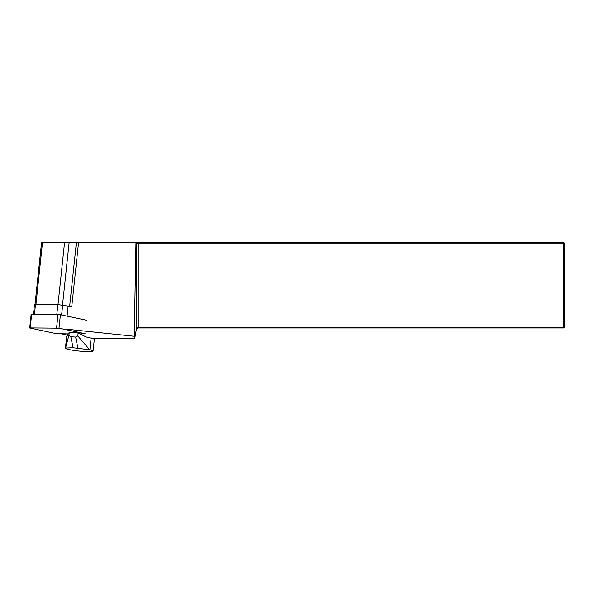 <?xml version="1.0" encoding="UTF-8"?>
<svg xmlns="http://www.w3.org/2000/svg" width="594" height="594" viewBox="0 0 594 594"><rect width="100%" height="100%" fill="white"/><g stroke="black" fill="none" stroke-linecap="round" stroke-linejoin="round"><path stroke-width="0.89" d="M61.665 333.917L67.813 335.209M92.968 338.662L134.734 338.662L135.053 336.843L134.266 336.271L65.696 329.106M86.071 336.947L86.442 337.08M41.565 242.434L78.556 242.434L71.77 306.623L57.856 304.588L34.467 304.722L33.435 314.478M135.038 336.82L136.375 329.276L135.053 336.843M78.556 242.434L135.736 242.434L136.375 243.08L136.375 329.276L138.053 327.331L563.661 327.331L563.661 243.08L135.996 243.08L134.266 336.271M135.35 242.434L135.996 243.08M135.736 242.434L563.661 242.434L563.661 243.08L564.3 243.08L564.3 327.331L563.661 327.97L138.053 327.97L136.375 329.388M138.053 242.434L138.053 327.97M564.3 327.331L563.661 327.331L563.661 327.97M563.661 242.434L564.3 243.08M69.647 306.4L76.403 242.434M68.117 306.244L67.07 316.149M69.238 332.343L68.926 335.291L70.827 336.724L75.646 337.073L77.814 335.944L78.126 332.996L69.238 332.343L66.743 336.382A13.9 1.448 -174 0 0 66.654 336.523L65.429 348.151A13.9 1.448 -174 0 0 79.099 351.054A13.9 1.448 -174 0 0 93.072 351.076A13.9 1.448 -174 0 0 89.887 349.799L91.12 338.164L86.019 336.924L78.126 332.996M70.827 336.724L73.092 347.735L89.887 349.799M73.092 347.735L65.511 348.017A13.9 1.448 -174 0 0 65.429 348.151M75.646 337.073L77.911 348.084M68.926 335.291L65.555 347.98M89.642 349.74L77.814 335.944M93.072 351.076L94.305 339.441A13.9 1.448 -174 0 0 91.12 338.164M31.623 314.478L31.118 314.553L29.7 327.977L30.205 327.91L31.623 314.478L60.417 314.746L86.509 320.248M68.459 333.917L56.289 333.657L29.7 327.977M79.997 333.925L85.091 333.68L58.999 328.178L60.417 314.746M30.205 327.91L58.999 328.178M62.519 305.064L69.142 242.434M58.012 304.588L64.575 242.434M35.937 304.574L42.501 242.434M65.511 348.017L66.743 336.382M62.667 305.093L61.62 314.998M56.809 314.493L57.856 304.588M35.477 304.574L34.43 314.478M56.593 327.925L58.012 314.493M41.58 242.337L35.001 304.588"/></g></svg>
